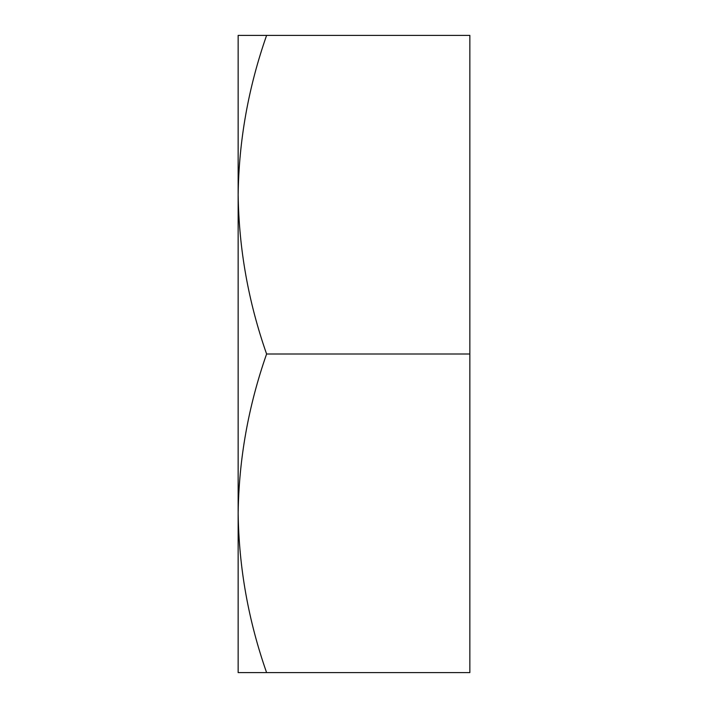 <?xml version="1.0" encoding="UTF-8"?>
<svg xmlns="http://www.w3.org/2000/svg" width="708" height="708" viewBox="0 0 708 708"><rect width="100%" height="100%" fill="white"/><g stroke="black" fill="none" stroke-linecap="round" stroke-linejoin="round"><path stroke-width="1.06" d="M238.145 194.665L238.145 513.3C238.915 567.612 248.393 620.712 266.597 672.6L238.145 672.6L238.145 513.335M238.145 194.7C238.888 140.511 248.375 87.411 266.597 35.4L238.145 35.4L238.145 194.7C238.915 249.012 248.393 302.112 266.597 354C248.375 406.011 238.888 459.111 238.145 513.3M266.597 35.4L469.855 35.4L469.855 672.6L266.597 672.6M266.597 354L469.855 354"/></g></svg>
